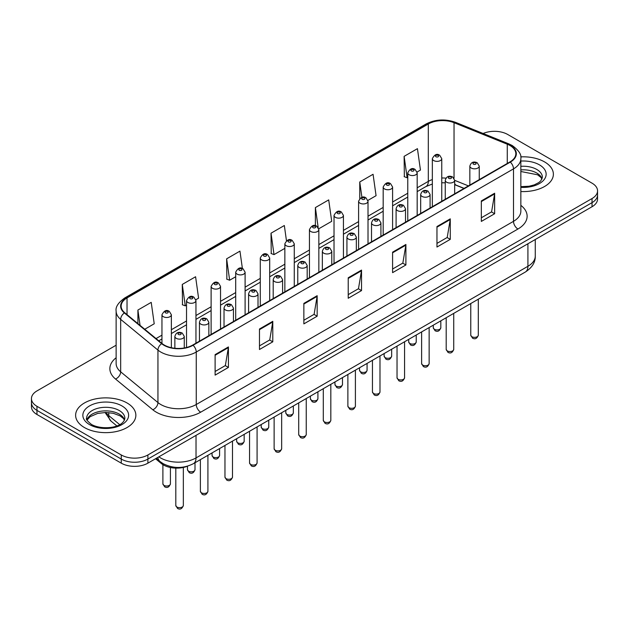 <?xml version="1.0" encoding="UTF-8"?>
<svg xmlns="http://www.w3.org/2000/svg" width="629" height="629" viewBox="0 0 629 629"><rect width="100%" height="100%" fill="white"/><g stroke="black" fill="none" stroke-linecap="round" stroke-linejoin="round"><path stroke-width="0.94" d="M463.974 188.448L454.673 184.69M187.654 466.12A18.823 10.866 180 0 1 161.315 463.502L155.544 458.745M544.557 161.905A30.121 17.392 0 0 0 520.733 156.873A30.121 17.392 0 0 1 544.557 161.905A30.121 17.392 0 0 1 553.378 174.202A30.121 17.392 0 0 0 544.557 161.905M127.034 402.961A30.121 17.392 0 0 0 94.208 399.195A30.121 17.392 0 0 0 75.622 415.258A30.121 17.392 0 0 0 84.443 427.555A30.121 17.392 0 0 0 117.261 431.321A30.121 17.392 0 0 0 135.856 415.258A30.121 17.392 0 0 0 127.034 402.961A30.121 17.392 0 0 0 94.208 399.195A30.121 17.392 0 0 0 75.622 415.258A30.121 17.392 0 0 0 84.443 427.555A30.121 17.392 0 0 0 117.261 431.321A30.121 17.392 0 0 0 135.856 415.258A30.121 17.392 0 0 0 127.034 402.961M509.954 145.511A20.081 11.589 180 0 1 515.835 153.712A20.081 11.589 180 0 1 509.954 161.905L192.702 345.069A20.081 11.589 180 0 1 162.054 343.52L124.778 312.786A20.081 11.589 180 0 1 121.145 306.134A20.081 11.589 180 0 1 127.027 297.934L428.318 123.992A20.081 11.589 180 0 1 454.036 122.694L507.273 144.214A20.081 11.589 180 0 1 509.954 145.511M510.308 145.307A20.584 11.88 0 0 0 507.556 143.978L454.319 122.451A20.584 11.88 0 0 0 427.964 123.787L126.673 297.729A20.584 11.88 0 0 0 124.369 312.951L161.645 343.686A20.584 11.88 0 0 0 193.056 345.274L510.308 162.109A20.584 11.88 0 0 0 510.308 145.307M116.129 345.219L36.962 390.923A18.823 10.866 0 0 0 31.45 398.605L31.45 406.806A18.823 10.866 0 0 0 36.962 414.487L121.263 463.164L121.263 459.068A18.823 10.866 0 0 0 147.886 459.068L592.038 202.64A18.823 10.866 0 0 0 597.55 194.951A18.823 10.866 0 0 1 592.038 202.64L147.886 459.068A18.823 10.866 0 0 1 121.263 459.068L36.962 410.391L121.263 459.068L121.263 454.964A18.823 10.866 0 0 0 147.886 454.964L592.038 198.536A18.823 10.866 0 0 0 597.55 190.854A18.823 10.866 0 0 0 592.038 183.173L507.737 134.496A18.823 10.866 0 0 0 483.127 133.49M31.45 402.709A18.823 10.866 0 0 0 36.962 410.391A18.823 10.866 0 0 1 31.45 402.709M215.11 354.622L215.11 375.12L228.421 367.43L228.421 346.941L215.11 354.622M215.11 371.48L225.363 365.559L228.366 347.617A5.016 2.901 -120 0 0 228.421 346.941M225.276 365.614L228.421 367.43M259.478 329.006L259.478 349.504L272.789 341.814L272.789 321.325L259.478 329.006M259.478 345.864L269.731 339.943L272.734 322.001A5.016 2.901 -120 0 0 272.789 321.325M269.644 339.998L272.789 341.814M303.854 303.39L303.854 323.88L317.165 316.198L317.165 295.701L303.854 303.39M303.854 320.247L314.107 314.327L317.11 296.385A5.016 2.901 -120 0 0 317.165 295.701M314.013 314.382L317.165 316.198M481.334 200.918L481.334 221.416L494.646 213.734L494.646 193.237L481.334 200.918M481.334 217.783L491.587 211.863L494.591 193.921A5.016 2.901 -120 0 0 494.646 193.237M491.493 211.91L494.646 213.734M436.958 226.542L436.958 247.032L450.27 239.35L450.27 218.853L436.958 226.542M436.958 243.399L447.211 237.479L450.222 219.537A5.016 2.901 -120 0 0 450.27 218.853M447.125 237.526L450.27 239.35M392.59 252.158L392.59 272.648L405.902 264.966L405.902 244.469L392.59 252.158M392.59 269.015L402.843 263.095L405.847 245.153A5.016 2.901 -120 0 0 405.902 244.469M402.757 263.15L405.902 264.966M348.222 277.774L348.222 298.264L361.533 290.582L361.533 270.085L348.222 277.774M348.222 294.631L358.475 288.711L361.478 270.769A5.016 2.901 -120 0 0 361.533 270.085M358.381 288.766L361.533 290.582M520.851 191.538A30.121 17.392 0 0 0 553.378 174.202A30.121 17.392 0 0 1 520.851 191.538M31.45 398.605A18.823 10.866 0 0 0 36.962 406.295L121.263 454.964M195.847 299.742L198.591 298.162L195.588 276.744L182.276 284.434L182.489 304.806M144.749 329.25L154.223 323.778L151.219 302.368L137.908 310.05L137.908 323.605M318.754 228.783L331.703 221.314L328.7 199.896L315.388 207.586L315.388 225.701M367.918 200.399L376.071 195.69L373.068 174.28L359.757 181.962L359.757 198.528M417.082 172.016L420.447 170.074L417.436 148.664L404.125 156.346L404.345 176.718M242.393 268.504L239.956 251.128L226.644 258.818L226.865 279.19M286.462 240.726L284.332 225.512L271.02 233.202L271.233 253.566M271.02 233.202L274.024 254.611L284.858 248.353M274.024 254.611L271.02 253.487M315.388 207.586L318.18 227.494M359.757 181.962L361.919 197.357M404.125 156.346L407.136 177.763L407.765 177.394M407.136 177.763L404.125 176.639M226.644 258.818L229.648 280.227L235.694 276.736M229.648 280.227L226.644 279.103M182.276 284.434L185.28 305.843L186.53 305.12M185.28 305.843L182.276 304.727M137.908 310.05L140.055 325.382M121.263 463.164A18.823 10.866 0 0 0 147.886 463.164L592.038 206.737A18.823 10.866 0 0 0 597.55 199.055L597.55 190.854M161.315 462.496L161.315 463.502M520.851 205.345A31.371 18.115 180 0 1 517.934 229.027L200.69 412.184A6.274 3.625 60 0 1 196.256 404.502L513.5 221.337A25.097 14.491 0 0 0 520.851 211.092L520.851 158.626A25.097 14.491 180 0 1 513.5 168.871A6.274 3.625 -120 0 0 510.308 162.109M200.69 412.184A31.371 18.115 180 0 1 156.322 412.184A31.371 18.115 180 0 1 152.808 409.77L115.524 379.028A31.371 18.115 180 0 1 116.129 357.775M160.757 404.502A25.097 14.491 0 0 0 196.256 404.502L196.256 352.036A25.097 14.491 180 0 1 157.942 350.101L120.666 319.367A25.097 14.491 180 0 1 116.129 311.048L116.129 363.515A25.097 14.491 0 0 0 120.666 371.825L157.942 402.568A25.097 14.491 0 0 0 160.757 404.502M520.851 158.626C521.693 154.71 518.807 150.331 512.203 145.511L508.9 143.907A6.274 2.941 112 0 0 507.556 143.978M508.9 143.907L455.663 122.388C445.269 118.708 435.402 119.243 426.069 123.984A6.274 3.625 60 0 1 427.964 123.787M126.673 297.729A6.274 3.625 -120 0 0 124.778 297.934C118.268 302.612 115.382 306.991 116.129 311.048M124.369 312.951A6.274 4.199 129.5 0 0 120.666 319.367L120.666 371.825A6.274 4.199 -50.5 0 1 115.524 379.028M455.663 122.388A6.274 2.941 112 0 0 454.319 122.451M161.645 343.686A6.274 4.199 129.5 0 0 157.942 350.101L157.942 402.568A6.274 4.199 -50.5 0 1 152.808 409.77M193.056 345.274A6.274 3.625 60 0 1 196.256 352.036L513.5 168.871L513.5 221.337A6.274 3.625 60 0 0 517.934 229.027M147.886 454.964L147.886 463.164M592.038 198.536L592.038 206.737M36.962 406.295L36.962 414.487M127.027 297.934L127.027 314.642M507.273 144.214L507.273 163.454M454.036 122.694L454.036 178.227M468.416 185.885L454.673 180.334M445.945 178.149A20.081 11.589 0 0 0 441.755 177.983M432.343 179.572A20.081 11.589 0 0 0 428.318 181.372L417.176 187.804M428.318 123.992L428.318 181.372A11.298 6.518 60 0 1 425.975 186.546L417.176 191.625M407.765 193.237L392.598 201.995M383.179 207.428L368.012 216.187M358.601 221.62L343.434 230.379M334.023 235.812L318.848 244.571M309.437 250.004L294.27 258.763M284.858 264.196L269.692 272.955M260.28 278.388L245.106 287.146M235.694 292.579L220.527 301.338M211.116 306.771L195.949 315.53M186.53 320.963L171.363 329.722M161.952 335.155L156.047 338.567M464.116 188.37L456.277 185.201A11.298 5.291 -68 0 1 454.673 183.534M348.222 278.419L361.478 270.769M392.59 252.803L405.847 245.153M436.958 227.187L450.222 219.537M481.334 201.571L494.591 193.921M303.854 304.043L317.11 296.385M259.478 329.659L272.734 322.001M215.11 355.275L228.366 347.617M158.846 456.835A25.097 14.491 0 0 0 160.537 457.912A25.097 14.491 0 0 0 196.028 457.912L527.92 266.295A25.097 14.491 0 0 0 535.271 256.05C535.46 262.277 532.142 267.608 525.325 272.043L193.433 463.659A12.549 7.249 60 0 0 196.028 457.912L196.028 435.37M527.92 243.753L527.92 266.295A12.549 7.249 60 0 1 525.325 272.043M157.832 457.425A12.549 8.397 129.5 0 0 160.018 461.505L156.204 458.36M105.869 412.467A25.097 14.491 0 0 0 108.754 415.596L108.754 412.593M116.845 425.904L111.05 421.123A12.549 8.397 129.5 0 1 108.754 415.596L119.691 424.614M478.307 335.178C477.065 338.567 475.147 339.558 472.528 338.158L470.775 335.178A3.766 2.17 0 0 0 471.884 336.719A3.766 2.17 0 0 0 475.988 337.191A3.766 2.17 0 0 0 478.307 335.178L478.307 299.184M471.215 168.029A4.71 2.72 180 0 1 469.839 166.111C471.042 162.251 473.503 161.126 477.222 162.754L479.251 166.111A4.71 2.72 180 0 1 476.342 168.619A4.71 2.72 180 0 1 471.215 168.029M475.65 162.903A1.573 0.904 0 0 0 473.433 162.903A1.573 0.904 0 0 0 473.433 164.185A1.573 0.904 0 0 0 475.65 164.185A1.573 0.904 0 0 0 475.65 162.903M434.387 329.266A3.766 2.17 0 0 0 438.492 329.738A3.766 2.17 0 0 0 440.819 327.725C439.577 331.113 437.65 332.104 435.04 330.705L433.287 327.725A3.766 2.17 0 0 0 434.387 329.266M441.755 201.28L441.755 158.65A4.71 2.72 180 0 1 438.853 161.166A4.71 2.72 180 0 1 433.727 160.576A4.71 2.72 180 0 1 432.343 158.65L432.343 206.713M435.944 156.731A1.573 0.904 0 0 0 438.161 156.731A1.573 0.904 0 0 0 438.161 155.449A1.573 0.904 0 0 0 435.944 155.449A1.573 0.904 0 0 0 435.944 156.731M542.072 178.856A19.129 11.039 0 0 0 536.789 173.054A19.129 11.039 0 0 0 520.851 169.909M520.851 186.648L529.107 186.239L534.304 184.871L538.841 182.552L540.822 180.806L542.387 177.276A19.129 11.039 0 0 0 536.789 169.468A19.129 11.039 0 0 0 520.851 166.323M520.851 187.348A22.888 13.217 0 0 0 543.92 179.894A22.888 13.217 0 0 0 539.446 164.861A22.888 13.217 0 0 0 520.851 161.063M453.729 349.37C452.487 352.759 450.561 353.75 447.95 352.35L446.197 349.37A3.766 2.17 0 0 0 447.298 350.911A3.766 2.17 0 0 0 451.402 351.383A3.766 2.17 0 0 0 453.729 349.37L453.729 313.376M446.637 182.221A4.71 2.72 180 0 1 445.253 180.303C446.456 176.442 448.917 175.318 452.644 176.946L454.673 180.303A4.71 2.72 180 0 1 451.764 182.811A4.71 2.72 180 0 1 446.637 182.221M451.072 177.095A1.573 0.904 0 0 0 448.854 177.095A1.573 0.904 0 0 0 448.854 178.377A1.573 0.904 0 0 0 451.072 178.377A1.573 0.904 0 0 0 451.072 177.095M429.143 363.562C427.909 366.951 425.982 367.941 423.372 366.542L421.619 363.562A3.766 2.17 0 0 0 422.719 365.103A3.766 2.17 0 0 0 426.824 365.575A3.766 2.17 0 0 0 429.143 363.562L429.143 327.567M422.051 196.413A4.71 2.72 180 0 1 420.675 194.495C421.878 190.626 424.339 189.51 428.058 191.137L430.087 194.495A4.71 2.72 180 0 1 427.185 197.003A4.71 2.72 180 0 1 422.051 196.413M426.493 191.287A1.573 0.904 0 0 0 424.268 191.287A1.573 0.904 0 0 0 424.268 192.568A1.573 0.904 0 0 0 426.493 192.568A1.573 0.904 0 0 0 426.493 191.287M404.565 377.754C403.323 381.143 401.396 382.133 398.786 380.734L397.033 377.754A3.766 2.17 0 0 0 398.141 379.295A3.766 2.17 0 0 0 402.238 379.767A3.766 2.17 0 0 0 404.565 377.754L404.565 341.759M397.473 210.605A4.71 2.72 180 0 1 396.097 208.686C397.3 204.818 399.761 203.702 403.48 205.329L405.508 208.686A4.71 2.72 180 0 1 402.599 211.195A4.71 2.72 180 0 1 397.473 210.605M401.907 205.479A1.573 0.904 0 0 0 399.69 205.479A1.573 0.904 0 0 0 399.69 206.76A1.573 0.904 0 0 0 401.907 206.76A1.573 0.904 0 0 0 401.907 205.479M379.987 391.946C378.744 395.334 376.818 396.325 374.208 394.926L372.454 391.946A3.766 2.17 0 0 0 373.555 393.487A3.766 2.17 0 0 0 377.659 393.958A3.766 2.17 0 0 0 379.987 391.946L379.987 355.951M372.895 224.797A4.71 2.72 180 0 1 371.511 222.878C372.714 219.01 375.175 217.893 378.894 219.521L380.922 222.878A4.71 2.72 180 0 1 378.021 225.386A4.71 2.72 180 0 1 372.895 224.797M377.329 219.67A1.573 0.904 0 0 0 375.112 219.67A1.573 0.904 0 0 0 375.112 220.952A1.573 0.904 0 0 0 377.329 220.952A1.573 0.904 0 0 0 377.329 219.67M409.809 343.458A3.766 2.17 0 0 0 413.913 343.929A3.766 2.17 0 0 0 416.233 341.917C414.998 345.305 413.072 346.296 410.454 344.896L408.708 341.917A3.766 2.17 0 0 0 409.809 343.458M417.176 215.472L417.176 172.841A4.71 2.72 180 0 1 414.267 175.357A4.71 2.72 180 0 1 409.141 174.768A4.71 2.72 180 0 1 407.765 172.841L407.765 220.905M411.358 170.923A1.573 0.904 0 0 0 413.575 170.923A1.573 0.904 0 0 0 413.575 169.641A1.573 0.904 0 0 0 411.358 169.641A1.573 0.904 0 0 0 411.358 170.923M385.223 357.649A3.766 2.17 0 0 0 389.327 358.121A3.766 2.17 0 0 0 391.655 356.108C390.412 359.497 388.486 360.488 385.876 359.088L384.122 356.108A3.766 2.17 0 0 0 385.223 357.649M392.598 229.664L392.598 187.033A4.71 2.72 180 0 1 389.689 189.549A4.71 2.72 180 0 1 384.563 188.959A4.71 2.72 180 0 1 383.179 187.033L383.179 235.097M386.78 185.115A1.573 0.904 0 0 0 388.997 185.115A1.573 0.904 0 0 0 388.997 183.833A1.573 0.904 0 0 0 386.78 183.833A1.573 0.904 0 0 0 386.78 185.115M360.645 371.841A3.766 2.17 0 0 0 364.749 372.313A3.766 2.17 0 0 0 367.069 370.3C365.834 373.689 363.908 374.68 361.298 373.28L359.544 370.3A3.766 2.17 0 0 0 360.645 371.841M368.012 243.855L368.012 201.225A4.71 2.72 180 0 1 365.111 203.741A4.71 2.72 180 0 1 359.977 203.151A4.71 2.72 180 0 1 358.601 201.225L358.601 249.288M362.202 199.307A1.573 0.904 0 0 0 364.419 199.307A1.573 0.904 0 0 0 364.419 198.025A1.573 0.904 0 0 0 362.202 198.025A1.573 0.904 0 0 0 362.202 199.307M124.542 419.913A19.129 11.039 0 0 0 119.258 414.11A19.129 11.039 0 0 0 100.066 411.374A19.129 11.039 0 0 0 86.928 419.913M119.258 410.525A19.129 11.039 0 0 0 98.415 408.135A19.129 11.039 0 0 0 86.613 418.332C85.607 418.922 87.219 420.95 91.433 424.418C101.269 430.165 123.127 428.561 124.864 418.332A19.129 11.039 0 0 0 119.258 410.525M89.554 424.606A22.888 13.217 0 0 0 121.924 424.606A22.888 13.217 0 0 0 121.924 405.917A22.888 13.217 0 0 0 89.554 405.917A22.888 13.217 0 0 0 89.554 424.606M355.401 406.137C354.166 409.526 352.24 410.517 349.622 409.117L347.876 406.137A3.766 2.17 0 0 0 348.977 407.678A3.766 2.17 0 0 0 353.081 408.15A3.766 2.17 0 0 0 355.401 406.137L355.401 370.143M348.309 238.989A4.71 2.72 180 0 1 346.933 237.07C348.136 233.202 350.597 232.085 354.316 233.713L356.344 237.07A4.71 2.72 180 0 1 353.435 239.578A4.71 2.72 180 0 1 348.309 238.989M352.751 233.862A1.573 0.904 0 0 0 350.526 233.862A1.573 0.904 0 0 0 350.526 235.144A1.573 0.904 0 0 0 352.751 235.144A1.573 0.904 0 0 0 352.751 233.862M330.823 420.329C329.58 423.718 327.654 424.709 325.044 423.309L323.29 420.329A3.766 2.17 0 0 0 324.391 421.87A3.766 2.17 0 0 0 328.495 422.342A3.766 2.17 0 0 0 330.823 420.329L330.823 384.335M323.731 253.18A4.71 2.72 180 0 1 322.347 251.262C323.55 247.394 326.019 246.277 329.738 247.905L331.766 251.262A4.71 2.72 180 0 1 328.857 253.77A4.71 2.72 180 0 1 323.731 253.18M328.165 248.054A1.573 0.904 0 0 0 325.948 248.054A1.573 0.904 0 0 0 325.948 249.336A1.573 0.904 0 0 0 328.165 249.336A1.573 0.904 0 0 0 328.165 248.054M306.244 434.521C305.002 437.91 303.076 438.9 300.465 437.501L298.712 434.521A3.766 2.17 0 0 0 299.813 436.062A3.766 2.17 0 0 0 303.917 436.534A3.766 2.17 0 0 0 306.244 434.521L306.244 398.527M299.145 267.372A4.71 2.72 180 0 1 297.769 265.454C298.972 261.585 301.433 260.469 305.151 262.096L307.18 265.454A4.71 2.72 180 0 1 304.279 267.962A4.71 2.72 180 0 1 299.145 267.372M303.587 262.246A1.573 0.904 0 0 0 301.37 262.246A1.573 0.904 0 0 0 301.37 263.527A1.573 0.904 0 0 0 303.587 263.527A1.573 0.904 0 0 0 303.587 262.246M336.067 386.033A3.766 2.17 0 0 0 340.163 386.505A3.766 2.17 0 0 0 342.49 384.492C341.248 387.881 339.322 388.871 336.712 387.472L334.958 384.492A3.766 2.17 0 0 0 336.067 386.033M343.434 258.047L343.434 215.417A4.71 2.72 180 0 1 340.525 217.933A4.71 2.72 180 0 1 335.399 217.343A4.71 2.72 180 0 1 334.023 215.417L334.023 263.48M337.616 213.498A1.573 0.904 0 0 0 339.833 213.498A1.573 0.904 0 0 0 339.833 212.217A1.573 0.904 0 0 0 337.616 212.217A1.573 0.904 0 0 0 337.616 213.498M311.481 400.225A3.766 2.17 0 0 0 315.585 400.697A3.766 2.17 0 0 0 317.912 398.684C316.67 402.073 314.744 403.063 312.133 401.664L310.38 398.684A3.766 2.17 0 0 0 311.481 400.225M318.848 272.239L318.848 229.609A4.71 2.72 180 0 1 315.947 232.125A4.71 2.72 180 0 1 310.82 231.535A4.71 2.72 180 0 1 309.437 229.609L309.437 277.672M313.038 227.69A1.573 0.904 0 0 0 315.255 227.69A1.573 0.904 0 0 0 315.255 226.409A1.573 0.904 0 0 0 313.038 226.409A1.573 0.904 0 0 0 313.038 227.69M286.903 414.417A3.766 2.17 0 0 0 291.007 414.888A3.766 2.17 0 0 0 293.326 412.876C292.092 416.264 290.166 417.255 287.555 415.855L285.802 412.876A3.766 2.17 0 0 0 286.903 414.417M294.27 286.431L294.27 243.8A4.71 2.72 180 0 1 291.369 246.316A4.71 2.72 180 0 1 286.234 245.727A4.71 2.72 180 0 1 284.858 243.8L284.858 291.864M288.452 241.882A1.573 0.904 0 0 0 290.677 241.882A1.573 0.904 0 0 0 290.677 240.6A1.573 0.904 0 0 0 288.452 240.6A1.573 0.904 0 0 0 288.452 241.882M281.658 448.713C280.416 452.102 278.498 453.092 275.879 451.693L274.126 448.713A3.766 2.17 0 0 0 275.235 450.254A3.766 2.17 0 0 0 279.339 450.726A3.766 2.17 0 0 0 281.658 448.713L281.658 412.718M274.566 281.564A4.71 2.72 180 0 1 273.19 279.646C274.393 275.777 276.854 274.661 280.573 276.288L282.602 279.646A4.71 2.72 180 0 1 279.693 282.154A4.71 2.72 180 0 1 274.566 281.564M279.001 276.438A1.573 0.904 0 0 0 276.784 276.438A1.573 0.904 0 0 0 276.784 277.719A1.573 0.904 0 0 0 279.001 277.719A1.573 0.904 0 0 0 279.001 276.438M257.08 462.905C255.838 466.293 253.912 467.284 251.301 465.885L249.548 462.905A3.766 2.17 0 0 0 250.649 464.446A3.766 2.17 0 0 0 254.753 464.917A3.766 2.17 0 0 0 257.08 462.905L257.08 426.91M249.988 295.756A4.71 2.72 180 0 1 248.604 293.837C249.807 289.969 252.268 288.853 255.995 290.48L258.016 293.837A4.71 2.72 180 0 1 255.115 296.345A4.71 2.72 180 0 1 249.988 295.756M254.423 290.629A1.573 0.904 0 0 0 252.205 290.629A1.573 0.904 0 0 0 252.205 291.911A1.573 0.904 0 0 0 254.423 291.911A1.573 0.904 0 0 0 254.423 290.629M232.494 477.096C231.26 480.485 229.333 481.476 226.723 480.076L224.97 477.096A3.766 2.17 0 0 0 226.07 478.638A3.766 2.17 0 0 0 230.175 479.109A3.766 2.17 0 0 0 232.494 477.096L232.494 441.102M225.402 309.948A4.71 2.72 180 0 1 224.026 308.029C225.229 304.161 227.69 303.044 231.409 304.672L233.438 308.029A4.71 2.72 180 0 1 230.536 310.537A4.71 2.72 180 0 1 225.402 309.948M229.844 304.821A1.573 0.904 0 0 0 227.619 304.821A1.573 0.904 0 0 0 227.619 306.103A1.573 0.904 0 0 0 229.844 306.103A1.573 0.904 0 0 0 229.844 304.821M207.916 491.288C206.674 494.677 204.747 495.668 202.137 494.268L200.384 491.288A3.766 2.17 0 0 0 201.492 492.829A3.766 2.17 0 0 0 205.589 493.301A3.766 2.17 0 0 0 207.916 491.288L207.916 455.294M200.824 324.139A4.71 2.72 180 0 1 199.448 322.221C200.651 318.353 203.112 317.236 206.831 318.864L208.859 322.221A4.71 2.72 180 0 1 205.95 324.729A4.71 2.72 180 0 1 200.824 324.139M205.258 319.013A1.573 0.904 0 0 0 203.041 319.013A1.573 0.904 0 0 0 203.041 320.295A1.573 0.904 0 0 0 205.258 320.295A1.573 0.904 0 0 0 205.258 319.013M183.338 505.48C182.095 508.869 180.169 509.86 177.559 508.46L175.805 505.48A3.766 2.17 0 0 0 176.906 507.021A3.766 2.17 0 0 0 181.01 507.493A3.766 2.17 0 0 0 183.338 505.48L183.338 467.449M176.246 338.331A4.71 2.72 180 0 1 174.862 336.413C176.065 332.544 178.526 331.428 182.245 333.055L184.273 336.413A4.71 2.72 180 0 1 181.372 338.921A4.71 2.72 180 0 1 176.246 338.331M180.68 333.205A1.573 0.904 0 0 0 178.463 333.205A1.573 0.904 0 0 0 178.463 334.486A1.573 0.904 0 0 0 180.68 334.486A1.573 0.904 0 0 0 180.68 333.205M262.317 428.608A3.766 2.17 0 0 0 266.421 429.08A3.766 2.17 0 0 0 268.748 427.067C267.506 430.456 265.58 431.447 262.969 430.047L261.216 427.067A3.766 2.17 0 0 0 262.317 428.608M269.692 300.623L269.692 257.992A4.71 2.72 180 0 1 266.782 260.508A4.71 2.72 180 0 1 261.656 259.919A4.71 2.72 180 0 1 260.28 257.992L260.28 306.056M263.873 256.074A1.573 0.904 0 0 0 266.091 256.074A1.573 0.904 0 0 0 266.091 254.792A1.573 0.904 0 0 0 263.873 254.792A1.573 0.904 0 0 0 263.873 256.074M237.738 442.8A3.766 2.17 0 0 0 241.843 443.272A3.766 2.17 0 0 0 244.17 441.259C242.928 444.648 241.001 445.639 238.391 444.239L236.638 441.259A3.766 2.17 0 0 0 237.738 442.8M245.106 314.815L245.106 272.184A4.71 2.72 180 0 1 242.204 274.7A4.71 2.72 180 0 1 237.07 274.11A4.71 2.72 180 0 1 235.694 272.184L235.694 320.247M239.295 270.266A1.573 0.904 0 0 0 241.512 270.266A1.573 0.904 0 0 0 241.512 268.984A1.573 0.904 0 0 0 239.295 268.984A1.573 0.904 0 0 0 239.295 270.266M213.16 456.992A3.766 2.17 0 0 0 217.264 457.464A3.766 2.17 0 0 0 219.584 455.451C218.349 458.84 216.423 459.83 213.805 458.431L212.052 455.451A3.766 2.17 0 0 0 213.16 456.992M220.527 329.006L220.527 286.376A4.71 2.72 180 0 1 217.618 288.892A4.71 2.72 180 0 1 212.492 288.302A4.71 2.72 180 0 1 211.116 286.376L211.116 334.439M214.709 284.457A1.573 0.904 0 0 0 216.926 284.457A1.573 0.904 0 0 0 216.926 283.176A1.573 0.904 0 0 0 214.709 283.176A1.573 0.904 0 0 0 214.709 284.457M188.574 471.184A3.766 2.17 0 0 0 192.678 471.656A3.766 2.17 0 0 0 195.006 469.643C193.763 473.032 191.837 474.022 189.227 472.623L187.473 469.643A3.766 2.17 0 0 0 188.574 471.184M195.949 343.198L195.949 300.568A4.71 2.72 180 0 1 193.04 303.084A4.71 2.72 180 0 1 187.914 302.494A4.71 2.72 180 0 1 186.53 300.568L186.53 347.499M190.131 298.649A1.573 0.904 0 0 0 192.348 298.649A1.573 0.904 0 0 0 192.348 297.368A1.573 0.904 0 0 0 190.131 297.368A1.573 0.904 0 0 0 190.131 298.649M163.996 485.376A3.766 2.17 0 0 0 168.1 485.847A3.766 2.17 0 0 0 170.42 483.835C169.185 487.223 167.259 488.214 164.649 486.815L162.895 483.835A3.766 2.17 0 0 0 163.996 485.376M171.363 347.703L171.363 314.759A4.71 2.72 180 0 1 168.462 317.275A4.71 2.72 180 0 1 163.328 316.686A4.71 2.72 180 0 1 161.952 314.759L161.952 343.434M165.545 312.841A1.573 0.904 0 0 0 167.77 312.841A1.573 0.904 0 0 0 167.77 311.559A1.573 0.904 0 0 0 165.545 311.559A1.573 0.904 0 0 0 165.545 312.841M426.069 123.984L124.778 297.934M456.277 185.201L454.673 184.612M445.253 182.835L441.755 182.756M432.343 184.022L425.975 186.546M407.765 197.058L392.598 205.817M383.179 211.25L368.012 220.008M358.601 225.441L343.434 234.2M334.023 239.633L318.848 248.392M309.437 253.825L294.27 262.584M284.858 268.017L269.692 276.776M260.28 282.209L245.106 290.968M235.694 296.401L220.527 305.159M211.116 310.592L195.949 319.351M186.53 324.784L171.363 333.543M161.952 338.976L158.775 340.816M193.433 463.659C183.33 468.731 173.234 468.731 163.131 463.659L160.018 461.505M535.271 256.05L535.271 239.507M111.05 421.123L105.035 412.475M470.775 335.178L470.775 303.532M469.839 185.068L469.839 166.111M479.251 179.635L479.251 166.111M440.819 327.725L440.819 320.829M441.755 158.65L439.726 155.292C436.998 153.327 434.537 154.443 432.343 158.65M433.287 327.725L433.287 325.177M541.978 179.068L540.822 177.339L537.567 174.783L520.851 171.497M446.197 349.37L446.197 317.724M445.253 199.259L445.253 180.303M454.673 193.826L454.673 180.303M421.619 363.562L421.619 331.915M420.675 213.451L420.675 194.495M430.087 208.018L430.087 194.495M397.033 377.754L397.033 346.107M396.097 227.643L396.097 208.686M405.508 222.21L405.508 208.686M372.454 391.946L372.454 360.299M371.511 241.835L371.511 222.878M380.922 236.402L380.922 222.878M416.233 341.917L416.233 335.021M417.176 172.841L415.148 169.484C412.42 167.518 409.959 168.635 407.765 172.841M408.708 341.917L408.708 339.369M391.655 356.108L391.655 349.213M392.598 187.033L390.57 183.676C387.834 181.71 385.373 182.827 383.179 187.033M384.122 356.108L384.122 353.561M367.069 370.3L367.069 363.405M368.012 201.225L365.984 197.868C363.255 195.902 360.794 197.019 358.601 201.225M359.544 370.3L359.544 367.753M124.456 420.125L123.3 418.395L120.045 415.832L113.314 413.3L105.719 412.467L97.629 413.426L90.073 416.712L87.022 420.125M347.876 406.137L347.876 374.491M346.933 256.027L346.933 237.07M356.344 250.594L356.344 237.07M323.29 420.329L323.29 388.683M322.347 270.218L322.347 251.262M331.766 264.785L331.766 251.262M298.712 434.521L298.712 402.875M297.769 284.41L297.769 265.454M307.18 278.977L307.18 265.454M342.49 384.492L342.49 377.597M343.434 215.417L341.405 212.059C338.677 210.094 336.216 211.21 334.023 215.417M334.958 384.492L334.958 381.945M317.912 398.684L317.912 391.788M318.848 229.609L316.819 226.251C314.091 224.286 311.63 225.402 309.437 229.609M310.38 398.684L310.38 396.136M293.326 412.876L293.326 405.98M294.27 243.8L292.241 240.443C289.513 238.477 287.052 239.594 284.858 243.8M285.802 412.876L285.802 410.328M274.126 448.713L274.126 417.066M273.19 298.602L273.19 279.646M282.602 293.169L282.602 279.646M249.548 462.905L249.548 431.258M248.604 312.794L248.604 293.837M258.016 307.361L258.016 293.837M224.97 477.096L224.97 445.45M224.026 326.986L224.026 308.029M233.438 321.553L233.438 308.029M200.384 491.288L200.384 459.642M199.448 341.177L199.448 322.221M208.859 335.744L208.859 322.221M175.805 505.48L175.805 468.125M174.862 348.269L174.862 336.413M184.273 347.971L184.273 336.413M268.748 427.067L268.748 420.172M269.692 257.992L267.663 254.635C264.927 252.669 262.466 253.786 260.28 257.992M261.216 427.067L261.216 424.52M244.17 441.259L244.17 434.364M245.106 272.184L243.077 268.827C240.349 266.861 237.888 267.978 235.694 272.184M236.638 441.259L236.638 438.712M219.584 455.451L219.584 448.556M220.527 286.376L218.499 283.019C215.771 281.053 213.31 282.169 211.116 286.376M212.052 455.451L212.052 452.904M195.006 469.643L195.006 462.747M195.949 300.568L193.921 297.21C191.185 295.245 188.724 296.361 186.53 300.568M187.473 469.643L187.473 466.191M170.42 483.835L170.42 467.504M171.363 314.759L169.335 311.402C166.606 309.437 164.145 310.553 161.952 314.759M162.895 483.835L162.895 464.634"/></g></svg>

